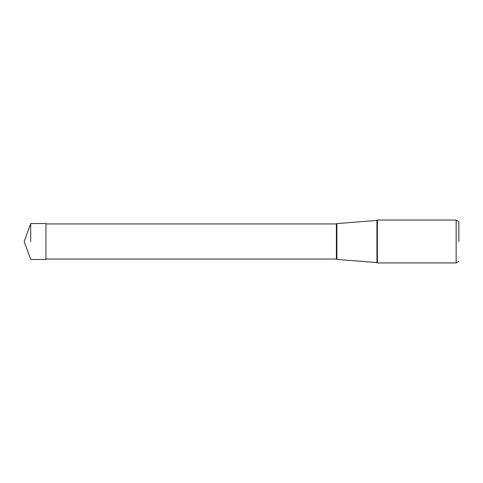 <?xml version="1.0" encoding="UTF-8"?>
<svg xmlns="http://www.w3.org/2000/svg" width="483" height="483" viewBox="0 0 483 483"><rect width="100%" height="100%" fill="white"/><g stroke="black" fill="none" stroke-linecap="round" stroke-linejoin="round"><path stroke-width="0.72" d="M30.689 241.5L30.689 223.544L30.689 241.5M336.379 259.057L45.951 259.057L45.951 241.5L45.951 259.456L30.689 259.456L24.15 241.5L30.689 223.544L45.951 223.544L45.951 241.5L45.951 223.943L336.379 223.943L336.379 259.057L336.886 259.413L336.886 223.587L336.886 259.413L376.933 262.565L377.404 262.939L377.404 220.061L456.151 220.061L456.151 262.939L377.404 262.939M458.85 241.5L458.85 221.619L458.85 241.5M336.379 223.943L336.886 223.587L376.933 220.435L376.933 262.565M458.85 261.381L456.151 262.939M458.85 221.619L456.151 220.061M376.933 220.435L377.404 220.061"/></g></svg>
